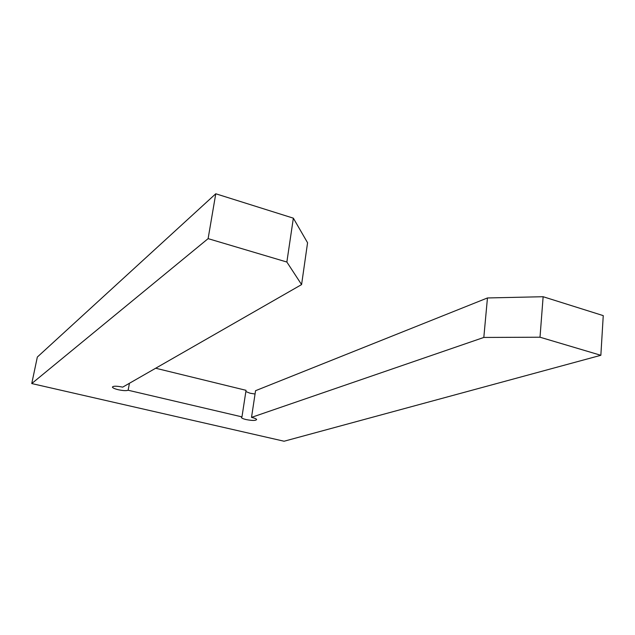 <?xml version="1.0" encoding="UTF-8"?>
<svg xmlns="http://www.w3.org/2000/svg" width="635" height="635" viewBox="0 0 635 635"><rect width="100%" height="100%" fill="white"/><g stroke="black" fill="none" stroke-linecap="round" stroke-linejoin="round"><path stroke-width="0.95" d="M31.75 383.556L208.113 238.641L215.765 193.77L37.338 357.045L31.75 383.556L284.083 441.23L600.853 355.29L603.25 315.627L543.131 296.72L487.458 297.958L255.556 390.7L251.523 417.378L252.031 417.497C254.73 418.155 256.262 418.822 256.627 419.489C255.929 420.743 252.397 420.759 246.039 419.552C243.308 418.894 241.768 418.219 241.403 417.544L241.967 416.877L128.143 390.239L129.342 383.746M255.056 394.017L250.055 393.216L245.856 391.557M208.113 238.641L286.861 262.033L301.585 284.591L122.698 387.136C116.554 385.913 113.117 385.905 112.403 387.112C112.768 387.977 114.705 388.85 118.221 389.715C122.992 390.723 126.301 390.898 128.143 390.239M215.765 193.77L293.354 218.17L286.861 262.033M293.354 218.17L307.57 242.768L301.585 284.591M156.115 368.34L246.047 390.319L241.967 416.877M600.853 355.29L540.012 337.217L483.814 337.447L251.523 417.378M487.458 297.958L483.814 337.447M543.131 296.72L540.012 337.217"/></g></svg>
